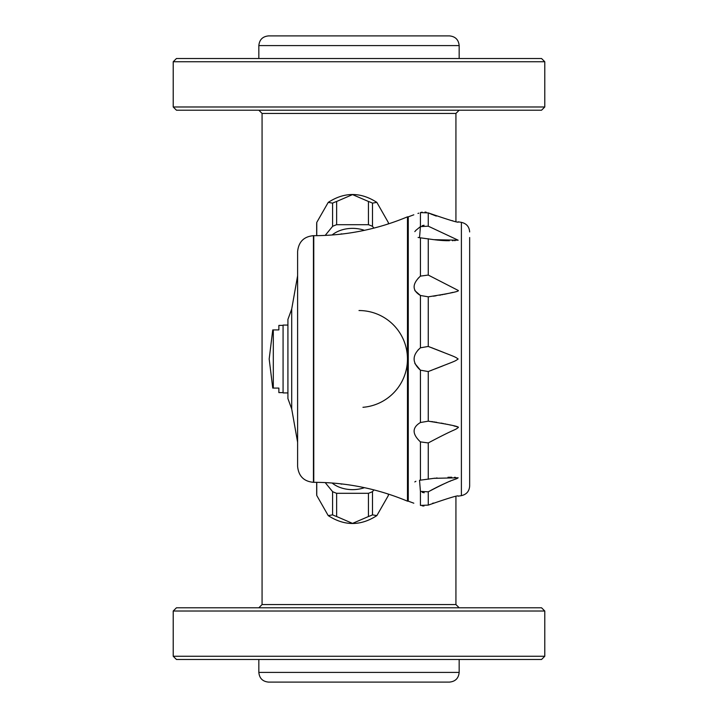 <?xml version="1.0" encoding="UTF-8"?>
<svg xmlns="http://www.w3.org/2000/svg" width="718" height="718" viewBox="0 0 718 718"><rect width="100%" height="100%" fill="white"/><g stroke="black" fill="none" stroke-linecap="round" stroke-linejoin="round"><path stroke-width="1.08" d="M455.93 221.422L455.93 113.444L262.07 113.444L262.07 604.556L455.93 604.556L455.93 496.578M268.532 35.9L449.468 35.9C455.356 36.474 458.587 39.705 459.161 45.593L258.839 45.593C259.413 39.705 262.644 36.474 268.532 35.9M173.218 106.982L176.448 110.213L541.551 110.213L544.783 106.982L173.218 106.982L173.218 61.748L544.783 61.748L541.551 58.517L176.448 58.517L173.218 61.748M258.839 672.407L459.161 672.407C458.587 678.295 455.356 681.526 449.468 682.1L268.532 682.1C262.644 681.526 259.413 678.295 258.839 672.407L258.839 659.483M176.448 607.787L541.551 607.787L544.783 611.018L173.218 611.018L176.448 607.787M173.218 656.252L176.448 659.483L541.551 659.483L544.783 656.252L173.218 656.252L173.218 611.018M469.662 246.723L469.662 471.277M297.611 251.515L297.611 466.485C298.634 476.187 303.911 481.464 313.443 482.316L313.443 235.684C303.911 236.536 298.634 241.813 297.611 251.515M297.611 359L297.611 275.748L291.705 309.054L291.705 408.946L297.611 442.252L297.611 359M313.766 482.316L313.766 235.684C346.247 235.621 377.48 229.338 407.465 216.836L407.465 501.164C377.48 488.662 346.247 482.379 313.766 482.316L313.443 482.316M287.918 325.075L287.918 392.925L283.071 392.925L283.071 325.075L287.918 325.075M291.705 408.946L287.918 398.589L287.918 319.411L291.705 309.054M316.674 482.334L316.674 493.796A35.864 25.363 0 0 0 316.737 495.267A35.864 25.363 0 0 0 316.755 495.474L328.225 515.614L332.587 514.869A35.864 25.363 0 0 0 336.643 516.529L352.538 523.395L368.433 516.529A35.864 25.363 0 0 0 372.489 514.869L376.851 515.614L388.312 495.591L388.321 494.074M372.489 514.869L372.489 491.642L373.916 489.9M368.433 516.529L368.433 493.302A35.864 25.363 0 0 0 372.489 491.642M336.643 516.529L336.643 493.302L368.433 493.302M343.644 484.165L341.705 483.932M332.587 514.869L332.587 491.642A35.864 25.363 0 0 0 336.643 493.302M325.191 482.586L332.587 491.642M316.755 495.474L316.755 482.334M364.448 487.675A26.961 19.063 180 0 1 332.102 483.008M388.321 495.474A35.864 25.363 0 0 0 388.339 495.267A35.864 25.363 0 0 0 388.402 494.092M341.705 484.165A33.925 23.99 180 0 1 340.099 483.752M388.402 223.908A35.864 25.363 180 0 0 388.339 222.733A35.864 25.363 180 0 0 388.321 222.526L376.851 202.386L372.489 203.131A35.864 25.363 180 0 0 368.433 201.471L352.538 194.605L336.643 201.471A35.864 25.363 180 0 0 332.587 203.131L328.225 202.386L316.764 222.409L316.755 235.666M316.755 222.526A35.864 25.363 180 0 0 316.737 222.733A35.864 25.363 180 0 0 316.674 224.204L316.674 235.666M332.587 203.131L332.587 226.358L325.191 235.414M336.643 201.471L336.643 224.698A35.864 25.363 180 0 0 332.587 226.358M368.433 201.471L368.433 224.698L336.643 224.698M341.705 234.068L343.644 233.835M372.489 203.131L372.489 226.358A35.864 25.363 180 0 0 368.433 224.698M373.916 228.1L372.489 226.358M388.321 222.526L388.321 223.926M332.102 234.992A26.961 19.063 0 0 1 364.448 230.325M340.099 234.248A33.925 23.99 0 0 1 341.705 233.835M283.071 325.398L278.871 325.398L278.871 329.921L273.307 329.921L273.307 388.079L278.871 388.079L278.871 392.602L283.071 392.602M407.465 501.164L408.273 501.164L408.273 216.836L407.465 216.836M458.156 427.587C454.126 430.791 457.115 427.605 428.26 442.934L420.425 441.884C412.024 434.004 412.024 427.551 420.425 422.516L428.26 421.179C450.258 424.616 460.22 426.752 458.156 427.587L458.147 427.56M420.425 491.381L419.536 480.297L433.86 478.332L458.156 477.793C454.135 480.557 456.998 476.698 428.26 491.821L420.425 491.381L420.425 505.4C412.024 502.573 412.024 502.573 420.425 505.4L428.26 505.113C449.262 497.825 459.224 494.846 458.156 496.174L461.396 495.644C466.512 494.478 469.267 491.283 469.662 486.059L469.662 237.837M415.893 481.275L414.816 481.931M414.816 363.443L420.425 370.183C412.024 362.716 412.024 355.257 420.425 347.817L418.002 350.034M414.816 290.584L420.425 295.484C412.024 290.431 412.024 283.978 420.425 276.116L418.002 278.449M420.263 226.735L416.018 230.236M415.785 230.478L414.816 231.627M418.1 237.452L419.536 237.703L420.425 226.619L428.26 226.179L458.156 240.207L433.86 239.668L419.599 237.712M461.396 495.644L461.396 222.356L458.156 221.826C459.816 223.307 449.845 220.327 428.26 212.887L420.425 212.6C412.024 215.427 412.024 215.427 420.425 212.6L422.184 212.142M417.957 213.452L418.8 213.165M420.425 237.802L420.425 276.116L428.26 275.066L458.156 290.413C460.13 291.266 450.168 293.402 428.26 296.821L420.425 295.484L420.425 347.817L428.26 346.444C456.585 357.582 454.53 356.415 458.156 359C454.135 361.782 456.98 360.23 428.26 371.556L420.425 370.183L420.425 422.516M428.26 346.444L428.26 296.821L429.49 296.687M433.367 296.193L434.83 295.987M435.296 295.915L436.131 295.78M439.506 295.215L440.933 294.954M442.019 294.748L442.826 294.595M443.966 294.362L447.063 293.716M450.195 293.007L451.945 292.585M451.99 292.576L452.861 292.361M422.22 492.333L424.194 492.754M423.988 506.01L422.184 505.858M425.02 212.043L426.268 212.241M424.051 225.255L422.175 225.685M456.944 426.797L456.495 426.645M455.589 426.375L453.866 425.9M450.671 425.101L448.921 424.697M447.565 424.392L447.117 424.293M445.6 423.97L444.981 423.844M443.347 423.512L442.755 423.396M441.956 423.234L441.229 423.099M436.715 422.31L435.916 422.184M435.063 422.049L434.255 421.933M433.169 421.78L431.455 421.547M429.849 421.349L429.167 421.278M428.834 213.138L430.01 213.641M430.8 213.973L432.658 214.718M433.537 215.059L434.471 215.409M435.108 215.651L436.329 216.091M452.223 220.659L452.699 220.758M433.86 239.668L434.543 239.758M435.18 239.839L436.463 239.991M437.082 240.063L438.115 240.162M438.662 240.216L439.685 240.306M440.242 240.359L441.112 240.422M441.633 240.458L442.45 240.512M442.889 240.539L443.625 240.584M444.209 240.611L444.702 240.638M445.169 240.656L446.722 240.709M446.919 240.709L447.655 240.727M448.597 240.745L449.306 240.754M452.546 240.736L453.076 240.727M454.665 240.674L455.122 240.656M443.652 352.421L442.925 352.125M442.126 351.811L441.337 351.497M440.681 351.237L439.748 350.869M439.066 350.599L438.088 350.213M437.37 349.935L436.167 349.46M435.314 349.136L434.184 348.697M433.313 348.356L431.446 347.638M430.8 370.605L431.545 370.317M435.386 368.846L436.23 368.514M437.486 368.02L438.339 367.688M439.326 367.302L440.008 367.033M440.87 366.692L441.588 366.404M442.324 366.108L442.925 365.875M446.524 364.43L447.781 363.918M455.472 477.362L454.467 477.317M451.721 477.246L450.985 477.246M450.868 477.246L450.213 477.246M450.15 477.246L449.288 477.246M448.535 477.255L447.996 477.264M437.056 477.946L436.463 478.009M435.153 478.161L434.516 478.251M428.278 505.104L428.26 491.821L429.122 491.327M430.997 490.295L433.08 489.182M433.744 488.823L434.758 488.303M435.512 487.917L436.894 487.217M437.459 486.939L438.617 486.364M439.138 486.113L440.26 485.574M440.753 485.341L441.794 484.847M442.225 484.65L443.159 484.219M443.491 484.076L444.433 483.645M444.855 483.456L445.366 483.232M445.932 482.981L446.847 482.586M449.935 481.293L450.707 480.97M452.286 480.333L452.977 480.064M453.166 479.992L454 479.66M433.331 503.022L432.622 503.3M469.662 480.486L469.662 237.514M359 310.535A48.465 48.465 0 0 1 377.354 314.143A48.465 48.465 0 0 0 359 310.535M377.632 314.26A48.465 48.465 0 0 1 377.632 403.74A48.465 48.465 0 0 0 377.632 314.26M377.354 403.857A48.465 48.465 0 0 1 362.958 407.303A48.465 48.465 0 0 0 377.354 403.857M420.425 441.884L420.425 480.198M420.425 212.6L420.425 226.619M428.26 442.934L428.26 479.256M428.26 371.556L428.26 421.179M428.26 238.744L428.26 275.066M428.26 212.887L428.26 226.179M455.93 113.444L459.161 110.213M262.07 113.444L258.839 110.213M262.07 604.556L258.839 607.787M455.93 604.556L459.161 607.787M544.783 656.252L544.783 611.018M459.161 672.407L459.161 659.483M459.161 58.517L459.161 45.593M258.839 58.517L258.839 45.593M544.783 106.982L544.783 61.748M376.851 515.614C360.642 526.106 344.434 526.106 328.225 515.614M328.225 202.386C344.434 191.894 360.642 191.894 376.851 202.386M272.75 329.921L269.178 359L272.75 388.079M413.81 503.192L408.273 501.164M413.81 214.808L408.273 216.836M461.396 222.356C466.512 223.522 469.267 226.717 469.662 231.941"/></g></svg>
